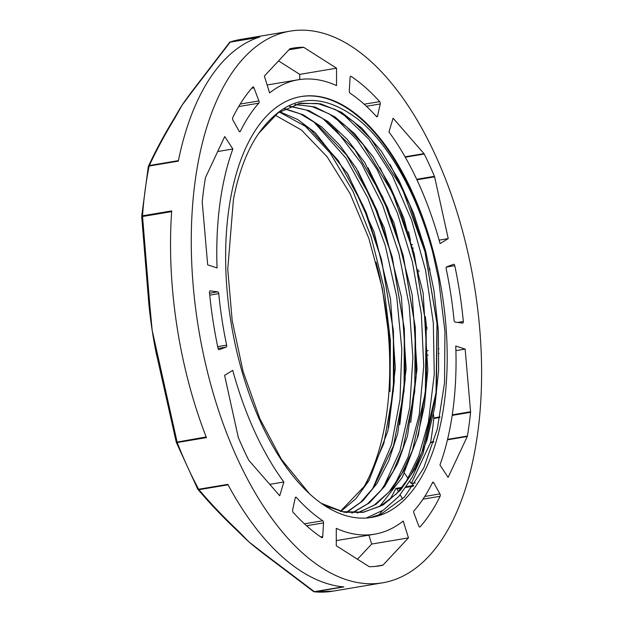 <?xml version="1.0" encoding="UTF-8"?>
<svg xmlns="http://www.w3.org/2000/svg" width="623" height="623" viewBox="0 0 623 623"><rect width="100%" height="100%" fill="white"/><g stroke="black" fill="none" stroke-linecap="round" stroke-linejoin="round"><path stroke-width="0.93" d="M336.545 68.195L336.529 85.608A230.393 114.975 80.5 0 0 298.269 79.76A230.393 114.975 80.5 0 0 269.611 92.905L264.362 76.068L289.812 48.851A1.698 0.849 -99.5 0 1 290.069 48.695A262.454 130.978 -99.5 0 1 292.966 48.142A262.454 130.978 -99.5 0 1 303.424 47.239A1.698 0.849 -99.5 0 1 303.728 47.332L336.545 68.195L299.749 74.371L299.749 79.534M278.551 60.89L299.749 74.371M448.101 477.389L439.955 464.968A230.393 114.975 80.5 0 0 455.763 346.022L465.147 349.09L470.575 411.756A1.698 0.849 -99.5 0 1 470.575 412.309A262.454 130.978 -99.5 0 1 467.414 436.045A1.698 0.849 -99.5 0 1 467.289 436.489L448.101 477.389M415.377 482.88L411.305 483.565L409.856 481.345M408.127 478.713L404.483 473.153M433.452 414.131L433.787 417.932A1.698 0.849 -99.5 0 1 433.779 418.485A262.454 130.978 -99.5 0 1 430.625 442.221A1.698 0.849 -99.5 0 1 430.493 442.665L411.305 483.565M465.147 349.09L455.904 350.648M439.02 353.482L438.335 353.591M438.989 348.841L438.288 348.958M428.087 350.671L427.394 350.788M427.44 354.97L428.11 355.188M224.591 375.342L232.745 370.358A230.393 114.975 80.5 0 0 283.854 482L279.719 495.768L248.842 460.327A1.698 0.849 -99.5 0 1 248.585 459.922A262.454 130.978 -99.5 0 1 238.383 437.65A1.698 0.849 -99.5 0 1 238.22 437.112L224.591 375.342M283.854 482L269.782 484.359M454.058 320.323A230.393 114.975 80.5 0 0 446.169 268.793A1.698 0.849 -99.5 0 1 446.621 266.854L453.606 264.292A1.698 0.849 -99.5 0 1 453.684 264.269A1.698 0.849 -99.5 0 1 454.774 265.663A248.515 124.024 -99.5 0 1 463.325 321.507A1.698 0.849 -99.5 0 1 462.741 323.08A1.698 0.849 -99.5 0 1 462.609 323.088L455.078 322.107A1.698 0.849 -99.5 0 1 454.058 320.323M425.353 316.585A248.515 124.024 -99.5 0 1 426.537 327.682L427.121 327.581M296.369 497.427A230.393 114.975 80.5 0 0 322.745 520.742A1.698 0.849 -99.5 0 1 323.524 522.892L322.714 536.59A1.698 0.849 -99.5 0 1 322.122 537.696A1.698 0.849 -99.5 0 1 321.741 537.602A248.515 124.024 -99.5 0 1 293.153 512.332A1.698 0.849 -99.5 0 1 292.623 509.988L295.24 497.894A1.698 0.849 -99.5 0 1 295.793 497.154A1.698 0.849 -99.5 0 1 296.369 497.427L295.333 497.598M239.084 131.18L232.909 120.044A1.698 0.849 -99.5 0 1 232.714 117.669A248.515 124.024 -99.5 0 1 252.751 87.095A1.698 0.849 -99.5 0 1 253.039 86.916A1.698 0.849 -99.5 0 1 253.997 87.859L258.903 100.934A1.698 0.849 -99.5 0 1 258.802 103.177A230.393 114.975 80.5 0 0 240.314 131.391A1.698 0.849 -99.5 0 1 239.886 131.772A1.698 0.849 -99.5 0 1 239.084 131.18M218.759 293.628A230.393 114.975 80.5 0 0 226.647 345.158A1.698 0.849 -99.5 0 1 226.196 347.097L219.21 349.667A1.698 0.849 -99.5 0 1 219.14 349.682A1.698 0.849 -99.5 0 1 218.042 348.288A248.515 124.024 -99.5 0 1 209.492 292.452A1.698 0.849 -99.5 0 1 210.083 290.871A1.698 0.849 -99.5 0 1 210.208 290.871L217.739 291.852A1.698 0.849 -99.5 0 1 218.759 293.628L209.756 295.138M414.022 510.774A230.393 114.975 80.5 0 0 432.502 482.56A1.698 0.849 -99.5 0 1 432.93 482.179A1.698 0.849 -99.5 0 1 433.733 482.77L439.916 493.907A1.698 0.849 -99.5 0 1 440.103 496.29A248.515 124.024 -99.5 0 1 420.073 526.863A1.698 0.849 -99.5 0 1 419.777 527.035A1.698 0.849 -99.5 0 1 418.82 526.1L413.913 513.025A1.698 0.849 -99.5 0 1 414.022 510.774M378.87 515.057A230.393 114.975 80.5 0 0 382.265 510.829M389.57 500.035A230.393 114.975 80.5 0 0 395.714 488.736A1.698 0.849 -99.5 0 1 396.142 488.354L402.302 487.318M396.672 488.572A1.698 0.849 -99.5 0 1 396.944 488.946L398.486 491.726M400.215 494.841L402.536 499.023M376.448 116.524A230.393 114.975 80.5 0 0 350.071 93.209A1.698 0.849 -99.5 0 1 349.293 91.059L350.103 77.361A1.698 0.849 -99.5 0 1 350.702 76.255A1.698 0.849 -99.5 0 1 351.084 76.356A248.515 124.024 -99.5 0 1 379.664 101.619A1.698 0.849 -99.5 0 1 380.201 103.963L377.577 116.057A1.698 0.849 -99.5 0 1 377.032 116.797A1.698 0.849 -99.5 0 1 376.448 116.524M336.28 545.756L336.288 528.351A230.393 114.975 80.5 0 0 374.548 534.191A230.393 114.975 80.5 0 0 403.206 521.046L408.462 537.883L383.005 565.1A1.698 0.849 -99.5 0 1 382.748 565.263A262.454 130.978 -99.5 0 1 379.859 565.816A262.454 130.978 -99.5 0 1 369.392 566.72A1.698 0.849 -99.5 0 1 369.096 566.619L336.28 545.756M408.462 537.883L371.674 544.058L357.477 559.236M368.886 535.141L371.674 544.058M336.28 540.593A230.393 114.975 80.5 0 0 337.759 540.367L374.548 534.191M448.233 238.609L440.079 243.593A230.393 114.975 80.5 0 0 388.962 131.951L393.097 118.191L423.975 153.632A1.698 0.849 -99.5 0 1 424.232 154.029A262.454 130.978 -99.5 0 1 434.433 176.309A1.698 0.849 -99.5 0 1 434.605 176.846L448.233 238.609L439.122 240.135M423.391 242.775L422.62 242.908M412.488 244.605L411.725 244.738M424.356 246.233L423.578 246.365M413.454 248.063L412.683 248.195M408.54 231.647L410.471 240.408M232.862 148.99A230.393 114.975 80.5 0 0 217.061 267.929L207.669 264.861L202.249 202.195A1.698 0.849 -99.5 0 1 202.249 201.642A262.454 130.978 -99.5 0 1 205.403 177.905A1.698 0.849 -99.5 0 1 205.535 177.462L224.724 136.562L232.862 148.99L217.7 151.537M300.722 96.604A213.378 106.486 80.5 0 1 432.642 251.949C416.951 193.488 388.565 143.352 357.275 118.705C319.007 90.249 286.159 95.124 258.74 133.338A206.906 103.254 80.5 0 0 233.423 199.625L227.745 269.292L232.2 320.643L243.04 371.292L259.814 418.586L281.347 459.221L309.281 493.471M275.101 115.138L301.33 129.919L327.091 156.755L350.009 193.496L368.855 238.407L382.312 288.332L389.523 340.563L390.021 391.633L390.395 340.532L384.017 287.958L371.222 237.137L352.898 191.175L330.151 152.985L302.529 123.237M388.659 427.526L394.273 381.525L393.393 330.579L381.533 259.627L363.061 205.652L338.414 160.781L309.678 128.649L279.268 112.023M393.432 331.14L381.393 259.09M381.533 259.627L366.215 212.498L346.707 172.174M399.795 424.613L405.191 379.064L404.311 328.765L392.326 257.369L372.788 201.174L346.614 155.104L316.188 123.409L300.27 113.853L284.361 108.885M404.358 329.318L392.186 256.824M392.326 257.369L377.195 210.831L357.952 170.943M410.744 422.526L416.117 376.993L415.276 327.799L403.136 255.204M351.769 513.04L367.336 504.023L381.323 489.919L393.331 471.074L403.05 447.945L414.754 391.563L415.191 326.686L403.276 255.742L387.825 208.292L368.084 167.797M379.516 506.631L402.256 477.405L418.329 435.368L426.514 383.667L426.124 325.222L414.233 254.028L392.545 193.005L363.178 144.591L346.583 126.804L329.333 113.97L311.897 106.502L294.757 104.532M426.163 325.774L414.093 253.491M414.233 254.028L399.141 207.537L379.975 167.618M366.231 518.04L383.371 510.105L398.868 496.414L412.239 477.273L423.134 453.248L436.365 393.549L437.097 324.085L424.894 251.318M325.105 505.837L344.231 512.231L362.859 512.347L380.528 506.086L396.594 493.712L410.565 475.551L421.997 452.15L436.022 392.817L437.011 322.971L425.034 251.863L409.716 204.827L390.185 164.62M340.306 511.413L365.646 484.92L383.861 443.327L393.393 390.302L393.393 330.579M346.045 512.519L360.561 502.403L373.496 487.63L393.471 445.788L404.054 391.042L404.311 328.765M403.276 255.742L382.701 197.109L354.939 149.832L322.823 118.572L306.127 109.975L289.578 106.377M357.197 512.994L373.847 505.393L388.869 492.115L401.866 473.589L412.473 450.374L425.353 392.521L426.124 325.222M425.034 251.863L402.209 188.535L371.16 139.178L353.685 121.672L335.602 109.64L317.465 103.441L298.456 103.582M230.417 318.54A213.378 106.486 80.5 0 0 371.729 517.409A213.378 106.486 80.5 0 0 445.772 389.609A213.378 106.486 80.5 0 0 403.182 173.685A213.378 106.486 80.5 0 0 301.088 96.542A213.378 106.486 80.5 0 0 230.417 318.54M432.642 251.949L438.584 278.995L444.947 331.584L444.542 382.67L437.307 429.068L423.733 467.974L404.553 496.905L380.996 514.185L369.883 517.69M361.589 490.831A213.378 106.486 80.5 0 0 376.128 262.205M340.781 111.875L368.909 139.233L392.334 175.655L411.655 220.262L425.587 270.382L433.312 322.878L434.254 374.509L428.398 422.114L418.796 455.756L405.293 483.432M335.174 117.692L357.01 139.864L377.024 169.409L397.256 212.614L412.379 261.855L421.374 314.132L423.726 366.207L419.193 414.848L408.104 457.095L394.46 485.13M324.365 119.608L336.848 131.126L361.535 163.576L382.67 205.185L398.884 253.46L409.202 305.379L412.885 357.75L409.755 407.349L399.911 451.075L383.651 486.851M313.361 121.376L345.921 158.055L367.866 198.052L385.185 245.197L396.719 296.649L401.804 349.192L400.013 399.584L391.509 444.752L372.546 488.954M340.719 511.514L355.85 498.719L368.98 480.629L387.888 430.945L395.325 368.037L390.52 299.118L374.112 232.013L348 174.331L315.246 132.699L297.553 119.414L279.657 111.758M346.481 512.573L362.75 500.947L376.993 483.541L388.752 460.81L397.708 433.522L406.165 368.738L401.414 297.116L384.079 227.473L356.395 168.389L339.73 145.12L321.857 127.092L303.331 114.834L284.766 108.675M352.143 513.056L369.54 502.792L384.882 486.096L397.676 463.605L407.481 436.007L417.013 369.377L412.27 295.061L394.009 222.917L364.735 162.486L347.143 139.279L328.383 121.789L309.086 110.668L289.897 106.245M357.664 512.963L376.191 504.171L392.669 488.432L406.476 466.214L417.176 438.39L424.372 405.947L427.806 370.015L423.149 293.036L403.953 218.385L389.702 185.343L373.037 156.731L354.549 133.641L334.917 116.867L314.864 106.977L295.131 104.423M321.437 503.361L342.806 511.662L363.661 512.199L383.207 504.903L400.69 489.997L415.486 468.161L426.989 440.118L434.807 407.014L438.647 370.117L438.343 330.797L433.974 290.598L425.665 251.077L413.781 213.705L398.806 179.938L381.284 151.109L361.932 128.245L341.505 112.296L320.79 103.839L300.605 103.169L278.084 112.856L258.74 133.338M197.616 488.736L198.379 489.631M313.821 591.671A1.698 1.464 -84.9 0 0 314.685 591.834L343.865 586.936A279.688 139.575 80.5 0 1 227.808 484.351L198.628 489.25A1.698 0.825 151.8 0 1 197.662 488.993A1.698 1.698 0 0 0 197.865 489.289C209.608 503.166 222.645 516.888 236.989 530.446A1.698 1.277 -46.8 0 0 236.997 530.446A1.698 1.277 -46.8 0 0 237.955 530.71C223.665 517.191 210.66 503.524 198.963 489.694A1.698 1.355 139.6 0 1 197.725 489.078M236.997 530.446L241.008 534.37A255.228 127.372 80.5 0 0 249.029 541.955A255.228 127.372 80.5 0 0 256.209 547.913L261.987 552.523A1.698 1.23 129.8 0 1 261.886 552.445M313.54 591.546A1.698 1.137 -55.1 0 0 313.54 591.554A1.698 1.137 -55.1 0 0 314.311 591.655A1.698 0.849 80.5 0 0 314.685 591.834A279.688 139.575 -99.5 0 0 332.884 591.165L314.358 591.85A1.698 1.698 0 0 1 313.54 591.554L261.979 552.539A1.698 1.23 129.8 0 0 262.875 552.733L249.029 541.955L237.955 530.71M206.158 436.957L176.317 442.213A1.698 0.568 -21.2 0 0 176.317 442.369A1.698 0.568 -21.2 0 0 177.236 442.525L206.415 437.626A279.688 139.575 80.5 0 1 171.699 210.909L142.527 215.807A1.698 0.849 80.5 0 0 142.558 216.5L141.748 216.461A1.698 0.646 -175.9 0 1 141.701 216.29A1.698 1.698 0 0 0 141.701 216.485L149.014 306.002L149.855 305.885L142.558 216.5L171.652 211.618M228.057 484.811L198.963 489.694A1.698 0.849 80.5 0 1 198.628 489.25A279.688 139.575 -99.5 0 1 187.43 466.658A279.688 139.575 -99.5 0 1 177.236 442.525A1.698 0.849 80.5 0 1 177.057 441.847L152.191 330.455A255.228 127.372 80.5 0 1 149.427 309.46A255.228 127.372 80.5 0 1 149.053 306.002L149.427 309.452M178.412 160.641L149.325 165.523A1.698 0.849 80.5 0 0 149.138 166.03A279.688 139.575 -99.5 0 0 142.527 215.807A1.698 0.646 -175.9 0 0 141.701 216.29L148.305 166.598A1.698 0.896 11.4 0 1 149.138 166.03L178.318 161.131A279.688 139.575 80.5 0 1 259.651 36.998L230.479 41.897A1.698 0.849 80.5 0 0 230.175 42.154A1.698 1.176 -140.3 0 0 229.505 42.473A1.698 1.176 -140.3 0 0 229.505 42.481L191.502 92.002A1.698 1.269 34.9 0 1 191.502 92.002A1.698 1.269 34.9 0 1 191.51 91.994A1.698 1.269 34.9 0 1 192.258 91.558L230.175 42.154L258.413 37.411M157.308 354.549L156.521 354.767M149.855 305.885L152.191 330.455A255.228 127.372 80.5 0 0 155.773 351.022A255.228 127.372 80.5 0 0 156.459 354.456M191.51 91.994L186.877 98.356A255.228 127.372 80.5 0 0 182.142 105.116L192.258 91.558M174.798 118.206A1.698 1.324 -148.5 0 0 173.988 118.728C164.184 134.825 155.664 150.657 148.43 166.216A1.698 1.394 25.1 0 1 149.325 165.523C156.537 150.026 165.025 134.249 174.798 118.206L182.142 105.116A255.228 127.372 80.5 0 0 176.971 113.635M237.254 458.294A279.688 139.575 80.5 0 0 382.709 582.801A279.688 139.575 80.5 0 0 474.064 283.87A279.688 139.575 80.5 0 0 290.108 31.15A279.688 139.575 80.5 0 0 237.254 458.294M303.728 47.332L288.908 49.817M303.424 47.239L289.064 49.645M467.289 436.489L447.462 439.815M433.733 442.12L430.493 442.665M467.414 436.045L447.571 439.379M433.865 441.676L430.625 442.221M470.575 412.309L452.181 415.401M439.854 417.465L433.779 418.485M470.575 411.756L452.267 414.825M439.97 416.896L433.787 417.932M438.109 327.2L437.338 327.324M427.222 329.022L426.42 329.162L427.222 329.045M463.325 321.507L457.71 322.449M438.008 325.751L437.229 325.884M454.774 265.663L446.348 267.08M430.111 269.806L429.302 269.938M419.193 271.636L418.407 271.768M429.792 268.287L428.974 268.427L429.784 268.279M418.08 270.242L418.866 270.109L418.08 270.25M322.745 520.742L304.421 523.818M322.714 536.59L320.736 536.925M323.524 522.892L306.532 525.742M240.314 131.391L239.357 131.554M258.802 103.177L238.695 106.556M258.903 100.934L240.19 104.072M253.997 87.859L251.747 88.232M226.647 345.158L217.7 346.661M217.739 291.852L209.569 293.223M226.196 347.097L218.089 348.459M413.454 485.753L406.204 486.976M402.014 487.677L395.714 488.736M420.073 526.863L419.45 526.965M440.103 496.29L422.978 499.163M439.916 493.907L424.754 496.453M433.733 482.77L432.284 483.012M413.119 486.228L405.877 487.443M401.609 488.159L396.944 488.946M377.577 116.057L376.23 116.283M380.201 103.963L366.417 106.276M379.664 101.619L364.175 104.22M351.084 76.356L350.367 76.473M382.748 565.263L376.946 566.237M383.005 565.1L375.077 566.432M434.605 176.846L416.927 179.813M434.433 176.309L416.678 179.284M424.232 154.029L405.269 157.214M423.975 153.632L405.036 156.809M342.946 586.85L314.311 591.655L262.875 552.733M229.505 42.473A1.698 1.698 0 0 1 230.3 41.943L240.283 39.514A279.688 139.575 -99.5 0 0 230.479 41.897A1.698 1.472 -107.8 0 0 229.778 42.263M148.344 166.481A1.698 1.394 25.1 0 1 148.43 166.216A1.698 1.698 0 0 0 148.305 166.598A1.698 0.896 11.4 0 0 148.336 166.894M298.269 79.76L267.142 84.985M438.117 327.215L437.338 327.348M413.695 485.41L406.445 486.625M415.276 327.799L415.191 326.686M437.097 324.085L437.011 322.971M362.859 512.332L363.661 512.199M299.811 103.325L300.613 103.184M197.662 488.993L176.317 442.369A1.698 1.698 0 0 1 176.262 442.198L155.781 351.029M176.963 113.651L173.996 118.744M332.884 591.165L382.709 582.801M240.283 39.514L290.108 31.15"/></g></svg>

